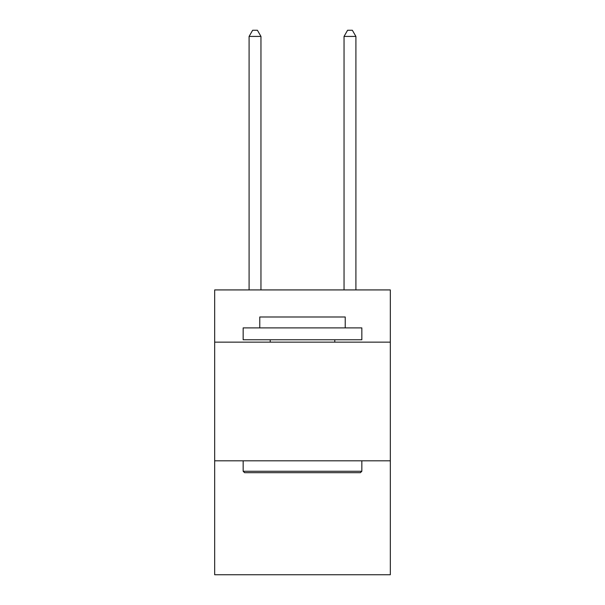 <?xml version="1.0" encoding="UTF-8"?>
<svg xmlns="http://www.w3.org/2000/svg" width="605" height="605" viewBox="0 0 605 605"><rect width="100%" height="100%" fill="white"/><g stroke="black" fill="none" stroke-linecap="round" stroke-linejoin="round"><path stroke-width="0.91" d="M390.323 342.135L390.323 289.924L214.677 289.924L214.677 342.135L390.323 342.135L390.323 574.75L214.677 574.75L214.677 342.135M390.323 460.821L214.677 460.821M244.586 472.686L243.157 471.265L361.843 471.265L360.414 472.686L244.586 472.686M361.843 327.895L361.843 339.768L243.157 339.768L243.157 327.895L361.843 327.895M259.772 327.895L259.772 316.982L345.228 316.982L345.228 327.895M361.843 460.821L361.843 471.265M243.157 460.821L243.157 471.265M334.784 339.768L334.784 342.135M270.216 339.768L270.216 342.135M260.959 289.924L260.959 36.421L249.094 36.421L249.094 289.924M249.094 36.421L252.656 30.25L257.405 30.25L260.959 36.421M355.906 289.924L355.906 36.421L344.041 36.421L344.041 289.924M344.041 36.421L347.595 30.25L352.344 30.25L355.906 36.421"/></g></svg>
